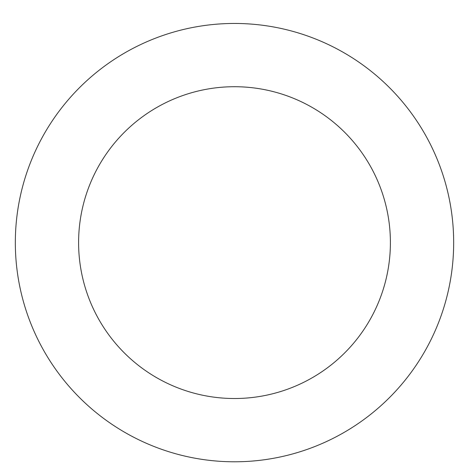 <?xml version="1.0" encoding="UTF-8"?>
<svg xmlns="http://www.w3.org/2000/svg" width="469" height="469" viewBox="0 0 469 469"><rect width="100%" height="100%" fill="white"/><g stroke="black" fill="none" stroke-linecap="round" stroke-linejoin="round"><path stroke-width="0.7" d="M32.467 157.666A219.17 219.17 0 0 0 261.948 460.066A219.17 219.17 0 0 0 409.085 110.127A219.17 219.17 0 0 0 32.467 157.666M90.787 182.189A155.901 155.901 0 0 0 254.022 397.29A155.901 155.901 0 0 0 358.691 148.374A155.901 155.901 0 0 0 90.787 182.189"/></g></svg>

